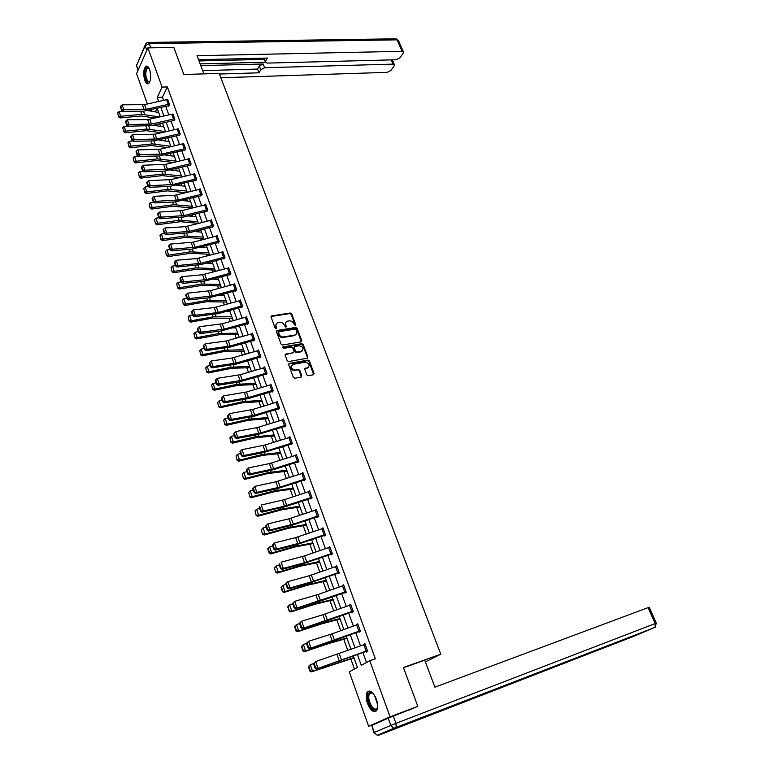 <?xml version="1.0" encoding="UTF-8"?>
<svg xmlns="http://www.w3.org/2000/svg" width="774" height="774" viewBox="0 0 774 774"><rect width="100%" height="100%" fill="white"/><g stroke="black" fill="none" stroke-linecap="round" stroke-linejoin="round"><path stroke-width="1.16" d="M295.368 325.719L295.813 324.877L291.682 313.896L290.269 313.015L271.645 315.898L271.074 317.079L275.176 328.195L276.221 328.805L276.105 326.512C275.563 324.567 276.183 323.29 277.963 322.69L279.743 322.4C281.823 322.284 283.342 323.222 284.29 325.206L285.819 327.257L286.274 326.405L285.732 324.974C285.19 323.029 285.799 321.761 287.57 321.171L289.321 320.881C291.382 320.765 292.891 321.703 293.839 323.677L295.368 325.719M295.407 325.709L291.237 314.438L289.824 313.567L271.026 316.508M276.241 328.795L276.105 326.512M285.877 327.247L285.732 324.974M367.466 703.411C365.879 698.593 365.754 694.868 367.099 692.246C369.991 689.479 373.078 691.792 376.358 699.183C377.954 704.001 378.089 707.736 376.754 710.368C373.813 713.154 370.717 710.842 367.466 703.411M144.786 80.312C143.132 74.159 143.422 69.544 145.657 66.448C147.108 65.471 148.434 66.516 149.643 69.583C151.298 75.736 151.017 80.37 148.792 83.466C147.331 84.453 145.996 83.398 144.786 80.312M306.833 374.858L308.265 375.738L313.46 374.761L314.089 373.503L309.368 360.955L307.946 360.084L289.312 363.432L288.673 364.689L293.356 377.383L294.788 378.273L301.163 377.073L301.812 375.806L299.79 370.388L298.358 369.508L295.204 370.088C290.908 368.821 290.202 366.905 293.075 364.351L305.353 362.135C309.59 363.393 310.297 365.289 307.481 367.824L305.449 368.201L304.811 369.459L306.833 374.858M301.367 377.015L299.325 370.901L297.903 370.02L298.358 369.508L294.73 370.601C291.159 369.991 290.086 368.25 291.517 365.376M147.37 103.977L136.572 73.607L147.892 47.882L173.821 47.437L183.835 74.488L219.197 73.414L440.793 654.194L403.428 667.507L417.805 706.314L390.077 716.859L368.627 726.293L349.267 671.851L357.424 667.44L353.37 656.129M147.892 47.882L162.095 87.104L157.209 97.398L158.651 101.394M357.443 654.62L361.294 665.34L369.769 660.764L375.361 658.829L167.358 86.92L162.095 87.104M369.769 660.764L390.077 716.859M301.105 341.856L301.734 340.637L297.11 328.331L295.697 327.46L277.121 330.459L276.473 331.688L281.068 344.13L282.51 345.02L301.105 341.856M303.214 344.565L307.878 356.988L307.259 358.227L288.625 361.564L287.183 360.684L285.19 355.285L285.819 354.047L293.452 352.712L294.081 351.473L292.756 347.932L291.324 347.052L283.429 348.406L282.858 346.926L301.792 343.695L303.214 344.565L302.75 345.098L307.413 357.511L307.878 356.988M425.361 661.857L440.793 654.194M167.358 86.92L162.434 97.185L163.556 100.281M165.762 106.415L168.838 114.92M171.054 121.063L174.169 129.684M176.395 135.856L179.549 144.593M181.784 150.775L184.976 159.638M187.221 165.839L190.462 174.827M192.707 181.039L195.996 190.152M198.241 196.383L201.579 205.632M203.833 211.873L207.219 221.248M209.483 227.508L212.908 237.008M215.182 243.288L218.655 252.924M220.929 259.222L224.46 268.994M226.734 275.312L230.313 285.219M232.597 291.546L236.225 301.599M238.518 307.946L242.194 318.143M244.497 324.5L248.222 334.842M250.524 341.218L254.317 351.706M256.62 358.091L260.461 368.734M262.773 375.138L266.672 385.936M268.984 392.36L272.941 403.302M275.263 409.746L279.269 420.843M281.601 427.306L285.674 438.568M288.005 445.04L292.127 456.466M294.478 462.958L298.658 474.549M301.009 481.051L305.256 492.815M307.607 499.336L311.912 511.266M314.273 517.806L318.646 529.909M321.007 536.459L325.448 548.747M327.818 555.316L332.317 567.777M334.697 574.366L339.254 587.011M341.644 593.61L346.278 606.448M348.658 613.066L353.36 626.089M355.759 632.726L360.529 645.932M362.929 652.588L366.518 662.525M169.39 104.113L146.238 109.318L123.811 109.579L122.853 111.292L143.171 111.263L168.2 105.854L168.722 106.27L169.554 104.587L167.281 99.478M173.86 120.444L174.876 119.244L172.573 114.097M178.339 128.813L180.042 133.573L156.754 138.981L134.241 139.601L133.263 141.274L153.649 140.916L178.842 135.276L179.375 135.702L180.236 134.047L177.904 128.852M184.26 148.685L182.519 143.887L183.709 143.703L185.45 148.502L162.085 154.016L139.533 154.819L138.536 156.474L158.96 155.951L184.241 150.185L184.773 150.611L185.644 148.985L183.283 143.741M190.046 165.181L191.11 164.059L189.001 158.244L188.711 158.776M196.441 178.784L172.902 184.522L150.262 185.692L149.237 187.308L169.738 186.437L195.183 180.429L195.725 180.855L196.625 179.268L194.497 173.405L194.197 173.947M201.095 195.696L202.188 194.622L200.04 188.701L199.721 189.253M206.697 211.176L207.809 210.131L205.642 204.152L205.303 204.713M212.347 226.792L212.531 227.295L213.479 225.776L211.292 219.739L210.934 220.319M218.055 242.562L218.239 243.065L219.197 241.575L216.991 235.48L216.614 236.07M223.812 258.477L223.996 258.99L224.982 257.519L222.748 251.366L222.351 251.966M229.626 274.547L229.82 275.06L230.816 273.619L228.562 267.407L228.146 268.017M235.267 289.602L233.38 284.377L234.599 284.126L236.496 289.35L212.405 295.92L189.485 298.512L188.343 299.973L209.086 297.777L235.132 290.85L235.693 291.295L236.699 289.873L234.435 283.603L233.99 284.232M241.43 307.152L241.623 307.675L242.649 306.281L240.356 299.954L239.882 300.593M247.419 323.687L247.612 324.219L248.657 322.855L246.335 316.46L245.842 317.127M253.456 340.386L253.659 340.928L254.714 339.583L252.382 333.13L251.85 333.807M259.561 357.259L259.764 357.801L260.838 356.485L258.477 349.964L257.906 350.661M266.827 372.991L242.301 380.218L219.177 383.962L217.958 385.288L238.866 382.037L265.356 374.374L265.927 374.829L267.02 373.542L264.64 366.963L264.031 367.689M271.955 391.48L272.148 392.041L273.27 390.773L270.861 384.127L270.203 384.881M278.234 408.856L278.437 409.407L279.578 408.179L277.14 401.464L276.444 402.238M284.59 426.397L284.793 426.958L285.945 425.758L283.487 418.976L282.733 419.779M291.005 444.112L291.208 444.682L292.378 443.512L289.902 436.662L289.07 437.503M296.577 455.102L298.648 460.878L273.706 468.812L250.408 473.804L249.093 474.984L273.474 469.692L297.1 462.117L297.69 462.591L298.88 461.449L296.374 454.532L295.474 455.402M304.018 480.093L304.23 480.673L305.44 479.561L302.915 472.575L301.928 473.495M310.635 498.35L310.848 498.94L312.077 497.866L309.513 490.803L308.429 491.771L284.619 499.588L261.264 505.035L263.353 511.053L261.999 512.165L286.457 506.322L311.883 498.04M316.402 509.814L318.54 515.765L293.336 524.162L269.933 529.967L268.559 531.051L293.046 524.917L316.924 516.916L317.524 517.4L318.772 516.355L316.189 509.224L314.989 510.24M324.054 535.444L324.267 536.043L325.544 535.037L322.932 527.829L321.684 528.884M330.875 554.271L331.088 554.881L332.385 553.913L329.743 546.628L328.495 547.702M337.774 572.789L335.558 566.655L336.825 566.239L339.051 572.373L313.576 581.255L290.076 587.93L288.634 588.908L309.871 582.948L337.735 573.311L337.977 573.921L339.293 572.983L336.632 565.62L335.374 566.713M344.72 592.536L344.943 593.155L346.278 592.255L343.588 584.815L342.331 585.928M351.754 611.963L351.977 612.592L353.341 611.731L350.612 604.213L349.355 605.345M360.239 630.771L309.368 648.631L334.068 640.659L358.836 631.603L359.088 632.232L360.471 631.41L357.714 623.815L356.456 624.966M366.034 651.437L366.266 652.076L367.679 651.292L364.893 643.62L363.635 644.79M157.045 108.418L155.429 111.891M159.657 123.734L160.615 126.414M164.949 138.565L165.849 141.071M170.299 153.542L171.131 155.855M175.698 168.655L176.453 170.783M181.145 183.912L181.832 185.837M184.212 192.503L184.415 193.055M186.65 199.315L187.26 201.037M189.649 207.703L189.959 208.583M192.204 214.853L192.745 216.381M195.125 223.047L195.561 224.257M197.805 230.546L198.27 231.861M200.66 238.537L201.211 240.085M203.465 246.384L203.852 247.487M206.242 254.162L206.919 256.059M209.173 262.376L209.493 263.266M211.873 269.942L212.676 272.187M214.94 278.514L215.172 279.191M217.562 285.867L218.491 288.47M223.309 301.947L224.363 304.908M229.104 318.182L230.294 321.51M234.957 334.562L236.283 338.277M240.869 351.106L242.33 355.198M246.829 367.814L248.435 372.294M252.856 384.678L254.598 389.564M258.942 401.716L260.828 406.998M265.076 418.908L267.117 424.607M271.287 436.275L273.474 442.399M277.547 453.816L279.888 460.375M283.874 471.53L286.37 478.526M290.269 489.429L292.92 496.86M296.723 507.492L299.538 515.387M303.244 525.749L306.223 534.108M309.823 544.19L312.977 553.023M316.479 562.824L319.807 572.131M323.203 581.642L326.705 591.452M329.995 600.653L333.671 610.967M336.854 619.868L340.715 630.684M343.782 639.276L347.836 650.624M350.796 658.887L354.424 669.055M376.938 723.129L368.627 726.293M417.805 706.314L409.059 710.145M149.837 110.914L149.566 110.14M151.365 109.724L150.727 111.069M350.98 649.463L346.239 636.209M343.849 629.552L339.176 616.481M336.796 609.844L332.181 596.977M329.811 590.349L325.274 577.665M322.903 571.057L318.424 558.557M316.063 551.968L311.651 539.642M309.3 533.073L304.956 520.931M302.605 514.371L298.319 502.403M295.978 495.863L291.75 484.06M289.418 477.539L285.248 465.909M282.916 459.408L278.814 447.943M276.492 441.451L272.448 430.151M270.126 423.678L266.14 412.542M263.828 406.079L259.89 395.108M257.587 388.664L253.591 377.876M251.415 371.414L247.593 360.742M245.29 354.337L241.527 343.811M239.234 337.425L235.528 327.054M233.245 320.678L229.578 310.451M227.304 304.085L223.686 294.004M221.422 287.667L217.862 277.721M215.588 271.393L212.086 261.593M209.822 255.285L206.358 245.619M204.104 239.321L200.698 229.791M198.444 223.512L195.077 214.117M192.842 207.858L189.524 198.589M187.279 192.339L184.009 183.206M181.784 176.975L178.552 167.958M176.327 161.747L173.144 152.855M170.928 146.663L167.784 137.898M165.568 131.715L162.472 123.066M160.266 116.903L157.219 108.379M160.857 107.538L163.924 116.061M166.129 122.215L169.235 130.854M171.451 137.027L174.605 145.783M176.83 151.975L180.013 160.847M182.248 167.058L185.479 176.056M187.714 182.287L190.994 191.41M193.239 197.651L196.567 206.91M198.812 213.16L202.188 222.544M204.442 228.823L207.858 238.334M210.122 244.623L213.585 254.278M215.849 260.586L219.371 270.378M221.645 276.695L225.205 286.622M227.488 292.959L231.107 303.031M233.39 309.377L237.057 319.594M239.35 325.96L243.065 336.322M245.368 342.708L249.141 353.215M251.444 359.62L255.265 370.272M257.578 376.686L261.457 387.503M263.77 393.937L267.707 404.899M270.029 411.352L274.025 422.469M276.347 428.941L280.401 440.222M282.733 446.704L286.844 458.15M289.186 464.652L293.356 476.262M295.697 482.783L299.935 494.557M302.276 501.097L306.572 513.046M308.923 519.596L313.286 531.719M315.647 538.288L320.068 550.595M322.429 557.174L326.918 569.664M329.289 576.262L333.836 588.927M336.216 595.545L340.831 608.393M343.221 615.03L347.903 628.072M350.293 634.719L355.053 647.964M162.434 97.185L157.209 97.398M321.665 528.845L322.294 528.681M328.457 547.615L304.588 555.906L281.126 562.185L283.294 568.406L281.871 569.422L303.079 563.733L332.365 553.855M335.326 566.568L336.816 566.142M342.253 585.734L343.753 585.279M349.258 605.084L350.757 604.62M356.34 624.647L357.84 624.163M363.499 644.423L364.999 643.91M285.887 322.352L285.287 325.525M276.26 323.9L275.66 327.063M301.318 341.798L296.655 328.873L295.242 327.992L276.424 331.088M296.103 329.705L295.117 329.095L278.775 331.756L278.921 334.126C279.878 336.139 281.407 337.077 283.497 336.942L294.788 335.065C296.606 334.484 297.226 333.197 296.674 331.214L296.103 329.705M278.311 332.307L277.914 333.139L278.359 332.607M296.045 334.445L294.343 335.606L283.052 337.483C280.962 337.619 279.433 336.68 278.476 334.668L277.914 333.139M307.452 358.168L307.413 357.511M293.656 352.644L285.161 354.637M302.75 345.098L301.338 344.227L282.375 347.468M301.25 351.348L301.309 351.338C304.066 348.822 303.34 346.946 299.141 345.717L294.817 346.452L294.207 347.681L295.523 351.222L296.955 352.102L301.25 351.348L300.844 351.86L302.334 350.864M294.168 347.042L293.752 348.213L294.207 347.681M300.796 351.87L296.49 352.625L295.068 351.754L293.752 348.213M308.526 367.36L304.782 368.772M313.644 374.703L308.903 361.477L307.481 360.607L288.634 364.022M117.667 112.878L118.586 116.864L117.667 112.878L119.012 111.533L122.756 111.195M147.757 110.556L158.68 112.462M119.012 111.533L120.647 116.274L141.739 114.32L159.831 117.009M118.809 116.197L120.647 116.274L120.096 117.938L118.586 116.864M155.168 118.083L141.158 115.984L120.096 117.938M167.697 99.44L144.574 104.616L122.157 104.819L123.811 109.579L121.895 109.376L120.734 106.048L120.357 106.735L121.508 110.063L121.895 109.376M121.508 110.063L122.853 111.292M122.157 104.819L120.734 106.048M149.924 81.696L147.312 82.025C143.548 78.551 144.932 63.865 148.695 67.773L148.695 67.773M149.034 68.18L147.312 68.112C145.106 72.243 145.299 76.703 147.882 81.483L149.953 81.618M147.128 66.138L146.499 66.477C143.761 71.614 144.003 77.139 147.215 83.06M377.654 706.826C376.503 710.948 374.287 710.987 371.017 706.952C366.77 698.206 366.857 693.272 371.278 692.13L373.068 693.262M372.681 692.933L369.488 693.523C368.076 697.103 368.811 701.36 371.704 706.304C373.958 709.294 375.796 709.874 377.228 708.036L377.557 707.33M369.092 690.93L368.018 691.985C366.266 696.416 367.186 701.699 370.765 707.833C372.584 710.387 374.316 711.529 375.961 711.267M203.881 73.878L197.031 55.699L402.103 51.307L397.043 39.851L149.256 43.605L150.795 47.833M200.776 65.635L263.141 63.99L264.631 67.744L393.047 64.116L391.199 59.888M264.631 67.744L260.751 69.766L259.271 66.022L263.141 63.99M219.429 74.023L259.009 72.804L260.751 69.766M220.851 77.768L387.232 72.35L390.909 70.473L394.169 65.877L394.382 64.619L393.047 64.116M264.427 58.156L265.55 62.423L267.291 63.1L396.124 59.762L399.858 57.847L403.206 53.135L403.438 51.819L402.103 51.307M265.637 61.194L267.417 58.079L198.541 59.695M200.118 63.884L265.453 62.22M264.331 59.375L199.005 60.943M265.443 62.162L263.915 58.166M202.662 70.647L257.539 69.07L259.271 66.022M257.539 69.07L259.009 72.804M403.515 667.739L424.733 660.183L434.891 687.167L649.222 607.213L656.275 623.157L655.152 623.573L648.09 607.6M388.19 718.185L371.762 725.393L374.277 732.446L390.793 725.402L388.19 718.185L416.973 706.681M373.881 732.639L377.296 735.242L373.881 732.639L371.762 725.393M122.785 127.7L123.714 131.715L122.785 127.7L124.14 126.355L127.797 125.998M153.3 125.214L163.865 126.946M124.14 126.355L125.794 131.125L146.934 129.045L165.539 131.619M123.937 131.048L125.794 131.125L125.224 132.78L123.714 131.715M161.118 132.76L146.334 130.68L125.224 132.78M127.952 142.668L128.89 146.692L127.952 142.668L129.306 141.303L132.886 140.936M158.902 140.007L169.1 141.565M129.306 141.303L130.98 146.131L152.168 143.896L170.793 146.276M129.113 146.044L130.98 146.131L130.4 147.757L128.89 146.692M167.165 147.563L151.559 145.522L130.4 147.757M173.492 118.944L171.789 114.233L172.97 114.059L174.682 118.78L151.472 124.082L129.006 124.517L128.039 126.21L151.52 125.63L174.276 120.425M171.789 114.233L147.689 119.593L127.333 119.718L129.006 124.517L127.071 124.314L125.91 120.957L125.523 121.634L126.684 125.001L127.071 124.314M126.684 125.001L128.039 126.21M127.333 119.718L125.91 120.957M178.32 128.813L155.061 134.192L132.557 134.744L134.241 139.601L132.306 139.397L131.125 136.001L130.738 136.669L131.919 140.065L132.306 139.397M131.919 140.065L133.263 141.274M132.557 134.744L131.125 136.001M133.167 157.77L134.105 161.824L133.167 157.77L134.531 156.396L138.024 156.019M164.572 154.926L174.382 156.319M134.531 156.396L136.214 161.263L157.461 158.893L176.085 161.079M134.337 161.176L136.214 161.263L135.624 162.869L134.105 161.824M173.299 162.482L156.832 160.489L135.624 162.869M138.43 173.018L139.378 177.091L138.43 173.018L139.804 171.635L143.2 171.238M170.319 169.98L179.713 171.209M139.804 171.635L141.497 176.549L162.801 174.024L181.435 176.008M139.62 176.453L141.497 176.549L140.897 178.126L139.378 177.091M179.539 177.527L162.153 175.601L140.897 178.126M143.741 188.401L144.699 192.494L143.741 188.401L145.115 187.008L148.434 186.602M176.133 185.16L185.092 186.224M145.115 187.008L146.837 191.971L168.181 189.301L186.824 191.072M144.941 191.875L146.837 191.971L146.218 193.529L144.699 192.494M185.886 192.687L167.532 190.849L146.218 193.529M182.519 143.887L160.373 149.189L137.83 149.924L139.533 154.819L137.588 154.616L136.398 151.191L136.001 151.849L137.192 155.274L137.588 154.616M137.192 155.274L138.536 156.474M137.83 149.924L136.398 151.191M189.175 158.728L190.917 163.575L167.474 169.196L144.873 170.183L143.867 171.818L164.32 171.122L190.51 165.143M189.156 158.728L165.742 164.32L143.161 165.239L144.873 170.183L142.919 169.98L141.719 166.516L141.313 167.174L142.513 170.638L142.919 169.98M142.513 170.638L143.867 171.818M143.161 165.239L141.719 166.516M195.522 180.371L196.025 180.332M196.422 178.784L194.651 173.889L171.16 179.597L148.531 180.7L150.262 185.692L148.298 185.489L147.089 181.996L146.683 182.645L147.892 186.137L148.298 185.489M147.892 186.137L149.237 187.308M148.531 180.7L147.089 181.996M149.101 203.93L150.069 208.051L149.101 203.93L150.485 202.536L153.707 202.111M182.035 200.476L190.52 201.385M150.485 202.536L152.217 207.538L173.618 204.723L192.271 206.281M150.32 207.442L152.217 207.538L151.588 209.077L150.069 208.051M192.349 207.983L172.95 206.242L151.588 209.077M202.004 194.129L178.388 199.982L155.709 201.346L154.665 202.943L175.195 201.898L201.588 195.658M200.224 189.195L174.498 195.338L153.958 196.315L155.709 201.346L153.736 201.143L152.507 197.622L152.101 198.26L153.32 201.782L153.736 201.143M153.32 201.782L154.665 202.943M153.958 196.315L152.507 197.622M154.519 219.613L155.487 223.754L154.519 219.613L155.903 218.2L159.028 217.775M188.024 215.927L196.006 216.691M155.903 218.2L157.654 223.251L179.104 220.28L197.767 221.625M155.738 223.154L157.654 223.251L157.016 224.76L155.487 223.754M198.386 223.338L180.381 221.712L157.016 224.76M205.816 204.646L207.606 209.628L183.922 215.598L161.205 217.155L160.15 218.732L183.902 216.981L207.2 211.118M205.797 204.646L182.142 210.576L159.434 212.076L161.205 217.155L159.221 216.952L157.983 213.392L157.567 214.021L158.796 217.581L159.221 216.952M158.796 217.581L160.15 218.732M159.434 212.076L157.983 213.392M159.986 235.441L160.953 239.611L159.986 235.441L161.379 234.019L164.398 233.584M194.09 231.513L201.53 232.132M161.379 234.019L163.14 239.118L184.647 235.993L203.32 237.115M161.224 239.011L163.14 239.118L162.482 240.608L160.953 239.611M203.92 238.789L185.915 237.376L162.482 240.608M212.066 225.495L210.238 220.464L211.447 220.242L213.276 225.273L189.514 231.358L166.749 233.119L165.675 234.667L189.475 232.713L212.879 226.734M210.238 220.464L185.576 226.647L164.968 227.982L166.749 233.119L164.756 232.906L163.507 229.317L163.082 229.936L164.33 233.525L164.756 232.906M164.33 233.525L165.675 234.667M164.968 227.982L163.507 229.317M165.501 251.424L166.478 255.613L165.501 251.424L166.903 249.992L169.883 249.538M200.253 247.235L207.113 247.719M166.903 249.992L168.684 255.139L190.24 251.85L208.912 252.75M166.749 255.033L168.684 255.139L168.006 256.6L166.478 255.613M209.502 254.375L191.497 253.195L168.006 256.6M217.784 241.294L215.946 236.215L217.155 235.983L218.994 241.062L195.154 247.264L172.35 249.228L171.267 250.757L191.894 249.151L218.607 242.494M215.946 236.215L193.336 242.146L170.551 244.052L172.35 249.228L170.348 249.015L169.09 245.387L168.655 246.006L169.912 249.625L170.348 249.015M169.912 249.625L171.267 250.757M170.551 244.052L169.09 245.387M171.073 267.552L172.06 271.771L171.073 267.552L172.476 266.111L175.466 265.646M206.503 263.092L212.753 263.45M172.476 266.111L174.276 271.316L195.89 267.862L214.562 268.53M172.331 271.2L174.276 271.316L173.589 272.748L172.06 271.771M215.133 270.116L197.128 269.159L173.589 272.748M224.789 257.007L200.843 263.324L178.001 265.501L176.907 267.001L200.785 264.621L224.383 258.41M224.77 257.007L222.912 251.879L196.867 258.545L176.182 260.267L178.001 265.501L175.988 265.288L174.721 261.622L174.285 262.231L175.553 265.888L175.988 265.288M175.553 265.888L176.907 267.001M176.182 260.267L174.721 261.622M176.704 283.845L177.691 288.083L176.704 283.845L178.107 282.394L181.106 281.9M212.869 279.085L218.432 279.337M178.107 282.394L179.926 287.647L201.588 284.019L220.271 284.455M177.972 287.522L179.926 287.647L179.22 289.05L177.691 288.083M220.822 286.003L202.817 285.277L179.22 289.05M228.746 267.92L230.604 273.096L206.6 279.54L183.719 281.929L182.596 283.41L203.301 281.417L230.226 274.47M228.727 267.93L202.595 274.731L181.88 276.647L183.719 281.929L181.687 281.717L180.41 278.011L179.965 278.611L181.242 282.307L181.687 281.717M181.242 282.307L182.596 283.41M181.88 276.647L180.41 278.011M182.383 300.293L183.38 304.559L182.383 300.293L183.796 298.832L186.795 298.309M219.332 295.213L224.179 295.368M183.796 298.832L185.625 304.134L207.345 300.341L226.027 300.544M183.661 304.008L185.625 304.134L184.909 305.507L183.38 304.559M226.569 302.034L206.581 301.715L184.909 305.507M235.48 290.772L236.128 290.685M233.38 284.377L210.538 290.656L187.627 293.182L189.485 298.512L187.443 298.3L186.147 294.565L185.702 295.146L186.998 298.88L187.443 298.3M186.998 298.88L188.343 299.973M187.627 293.182L186.147 294.565M188.111 316.905L189.117 321.191L188.111 316.905L189.533 315.424L192.542 314.883M225.911 311.477L229.975 311.554M189.533 315.424L191.391 320.784L213.15 316.818L231.842 316.779M189.407 320.649L191.391 320.784L190.656 322.129L189.117 321.191M232.364 318.22L212.376 318.162L190.656 322.129M242.456 305.749L218.268 312.454L195.3 315.27L194.148 316.701L218.162 313.654L242.078 307.055M240.55 300.476L214.214 307.568L193.432 309.881L195.3 315.27L193.258 315.047L191.952 311.274L191.497 311.854L192.803 315.628L193.258 315.047M192.803 315.628L194.148 316.701M193.432 309.881L191.952 311.274M193.906 333.671L194.913 337.986L193.906 333.671L195.329 332.191L198.347 331.62M232.616 327.876L235.828 327.895M195.329 332.191L197.206 337.59L219.023 333.459L237.715 333.168M195.212 337.454L197.206 337.59L196.451 338.915L194.913 337.986M238.218 334.562L220.203 334.562L196.451 338.915M247.216 322.594L245.281 317.263L246.509 316.992L248.435 322.323L224.189 329.144L201.182 332.181L200.021 333.594L220.822 330.991L248.096 323.58M245.281 317.263L222.283 323.774L199.295 326.744L201.182 332.181L199.131 331.969L197.805 328.157L197.341 328.718L198.666 332.53L199.131 331.969M198.666 332.53L200.021 333.594M199.295 326.744L197.805 328.157M199.76 350.612L200.766 354.947L199.76 350.612L201.182 349.113L204.21 348.523M239.456 344.411L241.73 344.391M201.182 349.113L203.078 354.569L224.944 350.254L243.636 349.713M201.076 354.434L203.078 354.569L202.304 355.866L200.766 354.947M244.12 351.067L224.141 351.541L202.304 355.866M253.272 339.331L251.318 333.952L252.556 333.671L254.501 339.051L230.168 346.007L207.122 349.277L205.942 350.651L230.033 347.139L254.172 340.27M251.318 333.952L226.066 341.044L205.216 343.782L207.122 349.277L205.062 349.055L203.726 345.204L203.252 345.755L204.588 349.606L205.062 349.055M204.588 349.606L205.942 350.651M205.216 343.782L203.726 345.204M205.661 367.718L206.687 372.081L205.661 367.718L207.093 366.208L210.131 365.589M246.451 361.081L247.699 361.052M207.093 366.208L209.009 371.714L230.923 367.224L249.625 366.421M206.997 371.578L209.009 371.714L208.225 372.981L206.687 372.081M250.089 367.718L232.084 368.231L208.225 372.981M259.387 356.233L257.423 350.796L258.651 350.506L260.625 355.943L236.196 363.025L213.121 366.528L211.921 367.882L236.06 364.128L260.316 357.124M257.423 350.796L232.084 358.033L211.196 360.984L213.121 366.528L211.05 366.305L209.696 362.426L209.222 362.967L210.567 366.847L211.05 366.305M210.567 366.847L211.921 367.882M211.196 360.984L209.696 362.426M211.631 384.988L212.657 389.38L211.631 384.988L213.073 383.469L216.11 382.83M213.073 383.469L214.998 389.032L236.97 384.349L255.662 383.294M212.976 388.887L214.998 389.032L214.195 390.26L212.657 389.38M256.107 384.543L238.111 385.307L214.195 390.26M265.705 374.287L266.517 374.142M264.834 367.515L240.337 374.693L217.233 378.351L219.177 383.962L217.097 383.74L215.733 379.811L215.249 380.344L216.604 384.272L217.097 383.74M216.604 384.272L217.958 385.288M217.233 378.351L215.733 379.811M217.649 402.432L218.684 406.853L217.649 402.432L219.1 400.903L222.148 400.235M219.1 400.903L221.045 406.524L243.065 401.658L261.767 400.332M219.013 406.369L221.045 406.524L220.232 407.724L218.684 406.853M262.192 401.522L242.214 402.848L220.232 407.724M273.067 390.222L248.454 397.584L225.302 401.571L224.063 402.867L248.28 398.62L272.787 391.325M273.048 390.222L271.035 384.688L246.471 392.002L223.328 395.901L225.302 401.571L223.202 401.338L221.828 397.372L221.335 397.894L222.709 401.861L223.202 401.338M222.709 401.861L224.063 402.867M223.328 395.901L221.828 397.372M223.734 420.059L224.779 424.5L223.734 420.059L225.186 418.511L228.243 417.825M225.186 418.511L227.159 424.191L249.228 419.131L267.93 417.534M225.108 424.036L227.159 424.191L226.318 425.361L224.779 424.5M268.336 418.676L248.357 420.292L226.318 425.361M278.108 407.946L276.076 402.345L277.324 402.025L279.346 407.627L254.675 415.125L231.484 419.353L230.226 420.621L254.482 416.122L279.124 408.672M276.076 402.345L252.672 409.485L229.491 413.635L231.484 419.353L229.375 419.121L227.982 415.116L227.488 415.628L228.872 419.634L229.375 419.121M228.872 419.634L230.226 420.621M229.491 413.635L227.982 415.116M229.888 437.861L230.933 442.331L229.888 437.861L231.339 436.304L234.406 435.578M231.339 436.304L233.332 442.041L255.459 436.778L274.151 434.911M231.271 441.877L233.332 442.041L232.481 443.173L230.933 442.331M274.538 435.994L256.552 437.571L232.481 443.173M285.741 425.197L260.954 432.84L237.724 437.32L236.447 438.558L257.452 434.63L285.529 426.193M233.7 433.546L235.722 431.544L237.724 437.32L235.606 437.087L234.203 433.043L233.7 433.546L235.103 437.591L235.606 437.087M285.722 425.197L283.671 419.547L256.736 427.693L235.722 431.544L234.203 433.043M235.103 437.591L236.447 438.558M236.089 455.838L237.144 460.337L236.089 455.838L237.56 454.27L240.627 453.525M237.56 454.27L239.563 460.066L261.738 454.609L280.43 452.451M237.492 459.901L239.563 460.066L238.692 461.169L237.144 460.337M280.798 453.477L262.821 455.344L238.692 461.169M292.175 442.941L267.301 450.739L244.033 455.47L242.736 456.679L263.77 452.509L292.001 443.889M239.969 451.639L242.01 449.636L244.033 455.47L241.904 455.238L240.491 451.155L239.969 451.639L241.391 455.722L241.904 455.238M290.105 437.233L265.259 444.982L242.01 449.636L240.491 451.155M241.391 455.722L242.736 456.679M242.368 474.007L243.423 478.526L242.368 474.007L243.839 472.421L246.916 471.647M243.839 472.421L245.861 478.274L268.094 472.614L286.777 470.176M243.781 478.1L245.861 478.274L244.971 479.338L243.423 478.526M287.125 471.143L267.165 473.678L244.971 479.338M297.458 462.02L298.551 461.759M246.316 469.915L248.357 467.912L250.408 473.804L248.27 473.572L246.838 469.441L246.316 469.915L247.748 474.046L248.27 473.572M296.558 455.112L269.439 463.587L248.357 467.912L246.838 469.441M247.748 474.046L249.093 474.984M248.706 492.351L249.77 496.908L248.706 492.351L250.176 490.764L253.262 489.952M250.176 490.764L252.227 496.676L274.509 490.803L293.182 488.065M250.128 496.492L252.227 496.676L251.318 497.711L249.77 496.908M293.51 488.984L275.554 491.422L251.318 497.711M305.237 478.98L280.188 487.069L256.852 492.332L255.517 493.483L276.608 488.829L305.179 479.812M252.721 488.394L254.781 486.372L256.852 492.332L254.694 492.1L253.253 487.93L252.721 488.394L254.162 492.564L254.694 492.1M305.208 478.99L303.098 473.166L275.883 481.805L254.781 486.372L253.253 487.93M254.162 492.564L255.517 493.483M255.101 510.898L256.184 515.474L255.101 510.898L256.591 509.282L259.677 508.45M256.591 509.282L258.651 515.261L280.991 509.186L299.664 506.148M256.552 515.078L258.651 515.261L257.732 516.258L256.184 515.474M299.964 506.999L282.017 509.737L257.732 516.258M311.864 497.276L284.503 506.157L263.353 511.053L261.196 510.821L259.725 506.602L259.193 507.047L260.654 511.266L261.196 510.821M259.193 507.047L259.725 506.602M309.726 491.393L308.449 491.761L310.577 497.653M260.654 511.266L261.999 512.165M261.196 530.016L262.657 534.234L261.196 530.016L263.063 528.003L266.159 527.142M261.573 529.629L263.063 528.003L265.153 534.05L287.531 527.752L306.194 524.404M263.034 533.857L265.153 534.05L264.205 535.008L262.657 534.234M306.485 525.198L288.547 528.245L264.205 535.008M317.282 516.809L318.665 516.442M265.734 525.914L267.814 523.882L269.933 529.967L267.756 529.735L266.275 525.469L265.734 525.914L267.204 530.171L267.756 529.735M316.382 509.824L288.983 518.812L267.814 523.882L266.275 525.469M267.204 530.171L268.559 531.051M267.727 548.921L269.197 553.197L269.584 552.829L268.104 548.553L267.727 548.921L269.604 546.918L272.709 546.028M268.104 548.553L269.604 546.918L271.713 553.023L294.149 546.502L312.802 542.855M269.584 552.829L271.713 553.023L270.755 553.942L269.197 553.197M313.064 543.58L295.146 546.937L270.755 553.942M324.035 534.834L321.868 528.826L323.126 528.439L325.303 534.437L300.012 542.99L276.579 549.085L275.176 550.13L296.355 544.712L325.544 535.037M272.342 544.964L274.441 542.942L276.579 549.085L274.393 548.843L272.893 544.538L272.342 544.964L273.832 549.269L274.393 548.843M321.868 528.826L295.629 537.601L274.441 542.942L272.893 544.538M273.832 549.269L275.176 550.13M274.325 568.039L275.815 572.354L274.325 568.039L276.212 566.036L279.327 565.107M274.712 567.681L276.212 566.036L278.35 572.199L300.834 565.455L319.478 561.489M276.202 571.996L278.35 572.199L277.363 573.079L275.815 572.354M319.72 562.156L299.809 566.345L277.363 573.079M329.966 547.237L332.143 553.313L304.521 562.717L283.294 568.406L281.088 568.164L279.578 563.811L279.017 564.217L280.527 568.571L281.088 568.164M279.017 564.217L279.578 563.811M280.527 568.571L281.871 569.422M280.991 587.35L282.491 591.704L282.897 591.365L281.388 587.002L280.991 587.35L282.897 585.347L286.012 584.389M281.388 587.002L282.897 585.347L285.055 591.578L307.588 584.612L326.222 580.316M282.897 591.365L285.055 591.578L284.048 592.42L282.491 591.704M326.435 580.916L306.543 585.454L284.048 592.42M337.735 573.311L339.254 572.866M285.77 583.683L287.889 581.642L290.076 587.93L287.87 587.679L286.341 583.286L285.77 583.683L287.289 588.076L287.87 587.679M335.558 566.655L309.145 575.779L287.889 581.642L286.341 583.286M287.289 588.076L288.634 588.908M287.725 606.864L289.244 611.266L288.131 606.535L287.725 606.864L289.64 604.862L292.775 603.875M288.131 606.535L289.64 604.862L291.827 611.16L314.408 603.962L333.033 599.328M289.65 610.947L291.827 611.16L290.801 611.963L289.244 611.266M333.226 599.869L315.357 604.194L290.801 611.963M346.055 591.636L295.474 608.596L316.73 602.365L346.21 592.071M292.591 603.352L294.73 601.311L296.935 607.658L294.71 607.416L293.172 602.965L292.591 603.352L294.13 607.793L294.71 607.416M346.036 591.636L343.791 585.444L318.259 594.432L294.73 601.311L293.172 602.965M294.13 607.793L295.474 608.596M294.536 626.582L296.065 631.042L296.49 630.733L294.942 626.272L294.536 626.582L296.471 624.589L299.596 623.573M294.942 626.272L296.471 624.589L298.667 630.955L321.307 623.515L339.912 618.552M296.49 630.733L298.667 630.955L297.622 631.719L296.065 631.042M340.076 619.016L322.226 623.68L297.622 631.719M350.845 604.842L353.089 611.102L302.382 628.507L323.667 621.986L353.254 611.489M299.48 623.225L301.637 621.183L303.863 627.598L301.628 627.356L300.07 622.857L299.48 623.225L301.038 627.714L301.628 627.356M350.816 604.842L322.932 614.759L301.637 621.183L300.07 622.857M301.038 627.714L302.382 628.507M301.415 646.513L302.963 651.021L303.389 650.731L301.831 646.222L301.415 646.513L303.36 644.529L306.504 643.475M301.831 646.222L303.36 644.529L305.585 650.963L328.273 643.281L346.868 637.97M303.389 650.731L305.585 650.963L304.521 651.679L302.963 651.021M347.013 638.366L329.173 643.378L304.521 651.679M358.836 631.603L360.355 631.1M306.456 643.32L308.613 641.278L310.867 647.761L308.623 647.509L307.046 642.971L306.456 643.32L308.023 647.857L308.623 647.509M357.946 624.444L332.21 633.79L308.613 641.278L307.046 642.971M308.023 647.857L309.368 648.631M308.371 666.666L309.939 671.213L310.374 670.942L308.797 666.395L308.371 666.666L310.335 664.673L313.528 663.57M308.797 666.395L310.335 664.673L312.58 671.184L353.892 657.59M310.374 670.942L312.58 671.184L311.496 671.851L309.939 671.213M354.008 657.919L311.496 671.851M367.447 650.653L316.421 668.968L367.544 650.924M313.499 663.628L315.676 661.586L317.959 668.136L315.695 667.885L314.099 663.299L313.499 663.628L315.086 668.223L315.695 667.885M365.125 644.258L315.676 661.586L314.099 663.299M315.086 668.223L316.421 668.968M295.358 325.419L295.813 324.877M276.192 328.505L276.637 327.953M285.819 326.957L286.274 326.405M271.297 316.431L271.732 315.879M289.824 313.567L290.269 313.015M291.237 314.438L291.682 313.896M276.686 331.011L277.121 330.459M295.242 327.992L295.697 327.46M296.655 328.873L297.11 328.331M301.27 341.17L301.734 340.637M278.476 334.668L278.921 334.126M283.052 337.483L283.497 336.942M294.197 335.635L294.642 335.094M285.393 354.569L285.848 354.037M282.858 346.926L282.404 347.458L282.878 346.926M301.338 344.227L301.792 343.695M295.068 351.754L295.523 351.222M296.49 352.625L296.955 352.102M304.975 368.714L305.449 368.201M307.017 368.347L307.481 367.824M299.325 370.901L299.79 370.388M301.338 376.309L301.812 375.806M288.866 363.954L289.321 363.432L288.857 363.954M307.481 360.607L307.946 360.084M308.903 361.477L309.368 360.955M313.615 374.016L314.089 373.503M140.665 111.263L141.739 114.32M143.538 111.253L144.651 114.407M169.371 104.113L167.677 99.449M146.238 109.318L144.574 104.616M144.148 109.569L142.484 104.858M168.19 104.277L166.497 99.604M377.451 704.176L374.49 695.236M375.332 696.774L377.306 702.589M146.818 50.32L145.183 45.792L136.572 65.538L138.159 69.999M148.502 42.425L395.233 38.826L398.455 40.567M137.946 70.482L136.572 65.538L145.057 45.318M149.256 43.605L147.747 42.435L145.88 43.431L145.183 45.792L149.256 43.605M393.347 716.124L395.969 723.342L655.152 623.573L655.114 627.346L378.989 735.097L634.603 635.986L655.365 627.153M395.969 723.342L390.793 725.402L393.889 728.276L396.133 727.647L395.969 723.342M377.983 734.952L378.989 735.097L377.296 735.242L393.889 728.276L655.114 627.346L656.275 623.157M145.88 126.046L146.934 129.045M148.753 126.017L149.846 129.103M151.133 140.965L152.168 143.896M154.016 140.907L155.09 143.935M151.472 124.082L149.788 119.331M149.372 124.343L147.689 119.593M156.754 138.981L155.061 134.192M154.655 139.252L152.952 134.463M178.852 133.747L177.13 128.987M156.445 156.009L157.461 158.893M159.338 155.932L160.382 158.902M161.805 171.209L162.801 174.024M164.698 171.102L165.723 174.005M167.213 186.544L168.181 189.301M170.106 186.418L171.112 189.253M162.085 154.016L160.373 149.189M159.976 154.307L158.264 149.469M167.474 169.196L165.742 164.32M165.355 169.496L163.624 164.62M189.717 163.769L187.966 158.922M172.902 184.522L171.16 179.597M170.783 184.831L169.042 179.907M195.222 178.978L193.452 174.092M172.67 202.024L173.618 204.723M175.572 201.869L176.559 204.646M201.985 194.139L200.195 189.195M178.388 199.982L176.627 195.009M176.259 200.311L174.498 195.338M200.785 194.342L198.995 189.407M178.184 217.649L179.104 220.28M181.087 217.465L182.045 220.184M183.922 215.598L182.142 210.576M181.793 215.936L180.013 210.915M206.397 209.851L204.597 204.858M183.748 233.419L184.647 235.993M186.66 233.216L187.589 235.867M189.514 231.358L187.714 226.289M187.376 231.716L185.576 226.647M189.359 249.344L190.24 251.85M192.281 249.122L193.19 251.695M195.154 247.264L193.336 242.146M193.007 247.641L191.197 242.514M195.029 265.424L195.89 267.862M197.951 265.172L198.841 267.678M200.843 263.324L199.015 258.158M198.695 263.711L196.867 258.545M223.56 257.249L221.703 252.121M200.756 281.659L201.588 284.019M203.678 281.368L204.539 283.806M206.6 279.54L204.752 274.325M204.442 279.946L202.595 274.731M229.385 273.348L227.508 268.172M206.532 298.048L207.345 300.341M209.464 297.738L210.296 300.099M212.405 295.92L210.538 290.656M210.247 296.336L208.38 291.063M212.366 314.602L213.15 316.818M215.307 314.254L216.11 316.547M242.436 305.759L240.52 300.476M218.268 312.454L216.381 307.133M216.101 312.889L214.214 307.568M241.217 306.02L239.301 300.738M218.258 331.311L219.023 333.459M221.2 330.933L221.983 333.149M224.189 329.144L222.283 323.774M222.012 329.598L220.116 324.219M224.208 348.184L224.944 350.254M227.159 347.787L227.914 349.916M230.168 346.007L228.243 340.579M227.991 346.471L226.066 341.044M230.226 365.231L230.923 367.224M233.177 364.796L233.903 366.847M236.196 363.025L234.261 357.549M234.019 363.509L232.084 358.033M236.293 382.433L236.97 384.349M239.243 381.979L239.94 383.952M266.807 373L264.814 367.515M242.301 380.218L240.337 374.693M240.114 380.721L238.15 375.187M265.569 373.3L263.576 367.814M242.417 399.819L243.065 401.658M245.377 399.326L246.045 401.213M248.454 397.584L246.471 392.002M246.258 398.107L244.284 392.515M271.809 390.531L269.797 384.988M248.609 417.38L249.228 419.131M251.579 416.847L252.218 418.657M254.675 415.125L252.672 409.485M252.479 415.667L250.476 410.017M254.869 435.114L255.459 436.778M257.839 434.553L258.439 436.275M260.954 432.84L258.932 427.142M258.748 433.392L256.736 427.693M284.474 425.526L282.423 419.876M261.186 453.022L261.738 454.609M264.157 452.432L264.737 454.067M292.146 442.951L290.086 437.242M267.301 450.739L265.259 444.982M265.095 451.31L263.054 445.543M290.898 443.289L288.837 437.571M267.562 471.114L268.094 472.614M270.542 470.495L271.084 472.034M273.706 468.812L271.645 462.997M271.5 469.402L269.439 463.587M297.39 461.227L295.31 455.451M274.015 489.4L274.509 490.803M276.995 488.742L277.508 490.184M280.188 487.069L278.098 481.196M277.963 487.688L275.883 481.805M303.95 479.348L301.841 473.514M280.527 507.87L280.991 509.186M283.507 507.173L283.99 508.528M311.845 497.285L309.706 491.403M286.728 505.519L284.619 499.588M284.503 506.157L282.404 500.217M287.106 526.523L287.531 527.752M290.095 525.798L290.54 527.055M293.336 524.162L291.208 518.164M291.101 524.811L288.983 518.812M317.272 516.142L315.124 510.201M293.752 545.38L294.149 546.502M296.742 544.615L297.158 545.776M300.012 542.99L297.864 536.933M297.777 543.667L295.629 537.601M300.467 564.43L300.834 565.455M303.466 563.627L303.843 564.681M306.765 562.021L304.588 555.906M304.521 562.717L302.353 556.593M330.875 553.71L328.679 547.634M307.259 583.683L307.588 584.612M310.258 582.832L310.597 583.789M313.576 581.255L311.39 575.072M311.332 581.971L309.145 575.779M314.118 603.13L314.408 603.962M317.117 602.249L317.427 603.101M320.475 600.682L318.259 594.432M318.22 601.417L316.005 595.158M344.759 592.062L342.514 585.86M321.046 622.789L321.307 623.515M324.054 621.87L324.325 622.615M327.431 620.322L325.196 614.005M325.177 621.077L322.932 614.759M351.802 611.537L349.538 605.278M328.06 642.662L328.273 643.281M331.069 641.694L331.291 642.333M360.22 630.781L357.927 624.454M334.474 640.166L332.21 633.79M332.21 640.949L329.947 634.554M358.933 631.226L356.64 624.899M335.142 662.738L335.316 663.25M338.151 661.731L338.335 662.263M367.418 650.663L365.105 644.268M341.586 660.232L339.293 653.778M339.312 661.035L337.029 654.572M366.131 651.118L363.819 644.723M271.21 316.45L271.645 315.898M276.618 331.02L277.063 330.479M294.343 335.606L294.788 335.065M285.374 354.569L285.819 354.047M300.844 351.86L301.309 351.338M148.956 68.064L147.312 68.112M371.946 692.585L371.278 692.13M372.159 692.556L369.488 693.523M396.085 38.768L398.378 40.383L403.438 51.819M136.427 64.784L136.447 66.225M394.382 64.619L392.302 59.859"/></g></svg>

